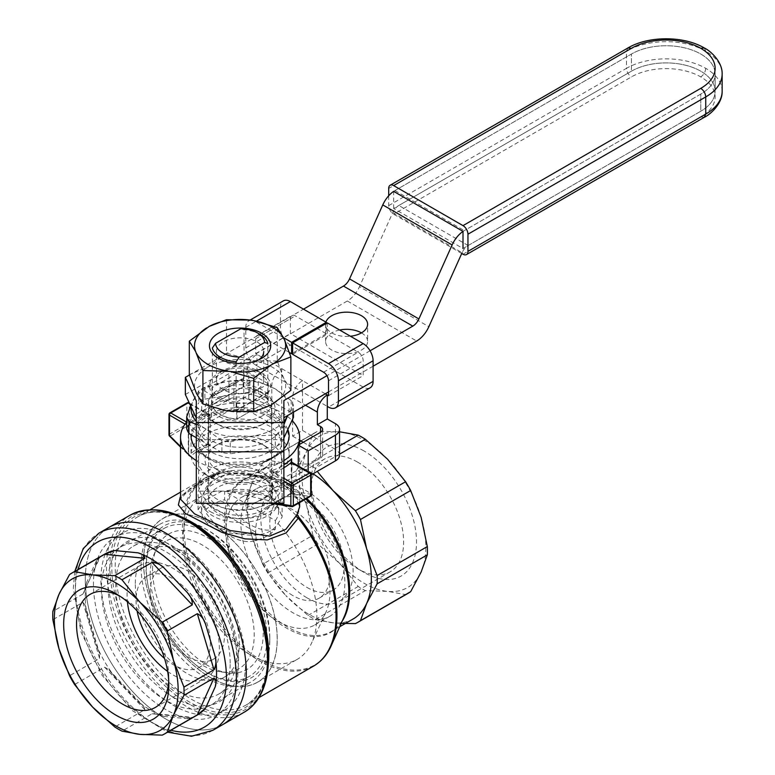 <?xml version="1.0" encoding="UTF-8"?>
<svg xmlns="http://www.w3.org/2000/svg" width="775" height="775" viewBox="0 0 775 775"><rect width="100%" height="100%" fill="white"/><g stroke="black" fill="none" stroke-linecap="round" stroke-linejoin="round"><path stroke-width="0.58" stroke-dasharray="3.88 2.91" d="M269.4 468.972A41.453 23.938 0 0 0 224.227 463.779A41.453 23.938 0 0 0 198.632 485.896A41.453 23.938 0 0 0 240.085 509.824A41.453 23.938 0 0 0 281.548 485.896A41.453 23.938 0 0 0 269.4 468.972M263.122 472.595A32.579 18.803 180 0 1 272.664 485.896A32.579 18.803 180 0 1 240.085 504.699A32.579 18.803 180 0 1 207.516 485.896A32.579 18.803 180 0 1 227.627 468.517A32.579 18.803 180 0 1 263.122 472.595M269.4 459.914A41.453 23.938 180 0 1 210.771 459.914A41.453 23.938 180 0 1 198.632 442.99A41.453 23.938 180 0 1 224.227 420.883A41.453 23.938 180 0 1 269.4 426.066A41.453 23.938 180 0 1 281.548 442.99A41.453 23.938 180 0 1 269.4 459.914L274.36 457.056A48.457 27.977 180 0 1 205.821 457.056A48.457 27.977 180 0 1 205.821 417.493A48.457 27.977 180 0 1 274.36 417.493A48.457 27.977 180 0 1 274.36 457.056L269.4 459.914M217.058 478.311L217.058 478.311A32.579 18.803 0 0 0 207.516 491.612A32.579 18.803 0 0 0 240.085 510.425A32.579 18.803 0 0 0 272.664 491.612A32.579 18.803 0 0 0 263.122 478.311L263.122 478.311A32.579 18.803 0 0 0 217.058 478.311L214.578 479.744A36.076 20.828 0 0 0 214.578 509.204A36.076 20.828 0 0 0 265.602 509.204A36.076 20.828 0 0 0 265.602 479.744A36.076 20.828 0 0 0 214.578 479.744L217.058 478.311M186.688 422.055A59.549 34.381 180 0 1 197.983 412.968A59.549 34.381 180 0 1 292.03 420.457M283.873 460.573A59.549 34.381 180 0 1 196.307 460.573M248.746 474.697C272.015 476.751 287.254 485.16 291.729 490.827C299.034 497.259 300.177 508.012 299.634 506.821L293.338 491.757L275.803 479.396L223.588 471.248A3.507 1.298 93.8 0 1 222.512 472.789L248.756 474.678L283.485 484.268L299.344 501.096L298.404 516.605M181.922 495.312L220.4 473.205L220.197 471.888L223.588 471.248M220.197 471.888L191.212 487.281L180.536 499.177C181.369 496.581 182.445 494.838 183.782 493.975C185.525 492.241 194.69 484.608 220.391 473.205L222.512 472.789L220.284 473.167A108.587 62.688 60 0 0 204.978 478.02L221.902 472.808M207.574 413.647L190.108 423.373L188.809 426.676A1.753 1.008 180 0 0 188.296 425.959L188.955 423.479A1.753 1.192 -131.1 0 0 190.098 423.373A1.753 1.192 -131.1 0 0 190.408 422.608L188.567 427.18L188.567 455.526L190.408 456.611C195.581 451.583 202.188 448.066 210.228 446.071L208.252 443.058A1.753 0.494 -49.9 0 1 206.731 444.937L210.228 446.071L210.228 414.683A1.753 1.008 180 0 1 208.107 414.518L207.574 413.637L206.286 413.472A1.753 0.785 -110.9 0 0 206.915 413.676A1.753 0.785 -110.9 0 0 207.254 412.881L210.228 414.683M273.856 503.818L289.763 494.528L291.603 490.013A1.753 1.008 0 0 0 291.371 490.517A1.753 1.008 0 0 0 291.884 491.234L290.799 493.501L273.449 503.517L292.524 506.501L309.864 496.494A1.753 1.298 98.9 0 0 310.678 494.188L310.678 473.738A1.753 1.008 0 0 1 311.192 474.455M210.364 511.636A42.034 24.267 0 0 0 256.176 516.896A42.034 24.267 0 0 0 282.119 494.469A42.034 24.267 0 0 0 240.085 470.202A42.034 24.267 0 0 0 198.051 494.469A42.034 24.267 0 0 0 210.364 511.636M257.707 494.237A73.557 42.47 60 0 1 277.983 501.192A73.557 42.47 60 0 1 325.878 612.327A73.557 42.47 60 0 1 314.766 624.96A73.557 42.47 60 0 1 277.983 621.317A73.557 42.47 60 0 1 229.933 556.498A73.557 42.47 60 0 1 241.209 497.55A73.557 42.47 60 0 1 257.707 494.237L221.97 491.118L204.455 500.66L198.051 509.834L210.364 523.077C229.662 534.789 266.445 542.878 278.022 523.474L282.119 517.032L282.119 494.469M231.909 491.96L269.807 500.902L278.913 508.749L282.119 517.032M221.97 491.118A94.569 54.599 -120 0 0 202.711 495.506A94.569 54.599 -120 0 0 202.711 604.713A94.569 54.599 -120 0 0 297.28 659.322A94.569 54.599 -120 0 0 311.579 643.076A94.569 54.599 -120 0 0 278.022 523.474M210.364 523.077A94.569 54.599 60 0 1 272.151 606.408A94.569 54.599 60 0 1 257.649 682.194A94.569 54.599 60 0 1 163.079 627.595A94.569 54.599 60 0 1 163.079 518.388A94.569 54.599 60 0 1 210.364 523.077M210.364 523.144A94.492 54.55 -120 0 0 152.501 605.459A94.492 54.55 -120 0 0 268.228 672.274A94.492 54.55 -120 0 0 210.364 523.144M292.843 492.619A73.557 42.47 -120 0 0 256.07 488.967A73.557 42.47 -120 0 0 256.07 573.907A73.557 42.47 -120 0 0 329.627 616.377A73.557 42.47 -120 0 0 340.903 557.438A73.557 42.47 -120 0 0 292.843 492.619M292.843 595.578A52.545 30.332 60 0 1 258.521 549.272A52.545 30.332 60 0 1 266.571 507.17A52.545 30.332 60 0 1 319.116 537.511A52.545 30.332 60 0 1 319.116 598.174A52.545 30.332 60 0 1 292.843 595.578M306.958 587.421A52.545 30.332 -120 0 0 333.231 590.027A52.545 30.332 -120 0 0 341.291 547.925A52.545 30.332 -120 0 0 306.958 501.628A52.545 30.332 -120 0 0 280.695 499.022A52.545 30.332 -120 0 0 272.635 541.124A52.545 30.332 -120 0 0 306.958 587.421M306.958 597.806A65.255 37.675 60 0 1 264.333 540.301A65.255 37.675 60 0 1 274.331 488.008A65.255 37.675 60 0 1 339.595 525.683A65.255 37.675 60 0 1 339.595 601.042A65.255 37.675 60 0 1 306.958 597.806M357.488 462.065A65.255 37.675 -120 0 0 324.861 458.839A65.255 37.675 -120 0 0 311.347 488.715A65.255 37.675 -120 0 0 357.488 568.637L357.488 568.637A65.255 37.675 -120 0 0 390.116 571.873A65.255 37.675 -120 0 0 400.123 519.579A65.255 37.675 -120 0 0 357.488 462.065M206.644 532.725A85.386 49.3 -120 0 0 163.961 528.492A85.386 49.3 -120 0 0 163.961 627.091A85.386 49.3 -120 0 0 249.337 676.381A85.386 49.3 -120 0 0 262.425 607.968A85.386 49.3 -120 0 0 206.644 532.725M176.07 550.376A85.386 49.3 60 0 1 231.851 625.619A85.386 49.3 60 0 1 218.763 694.032A85.386 49.3 60 0 1 176.07 689.808A85.386 49.3 60 0 1 120.299 614.565A85.386 49.3 60 0 1 133.387 546.143A85.386 49.3 60 0 1 176.07 550.376M173.213 697.18A92.39 53.339 60 0 1 116.638 551.364A92.39 53.339 60 0 1 229.787 616.687A92.39 53.339 60 0 1 173.213 697.18M173.213 538.228A102.281 59.055 -120 0 0 122.072 533.161A102.281 59.055 -120 0 0 122.072 651.271A102.281 59.055 -120 0 0 224.353 710.317A102.281 59.055 -120 0 0 240.037 628.36A102.281 59.055 -120 0 0 173.213 538.228M165.782 542.519A102.281 59.055 60 0 1 232.607 632.652A102.281 59.055 60 0 1 216.922 714.608A102.281 59.055 60 0 1 114.642 655.563A102.281 59.055 60 0 1 114.642 537.453A102.281 59.055 60 0 1 165.782 542.519M85.289 579.555A113.838 65.73 -120 0 0 165.782 718.987A113.838 65.73 -120 0 0 222.706 724.625A113.838 65.73 60 0 1 108.868 658.895A113.838 65.73 60 0 1 108.868 527.446A113.838 65.73 -120 0 0 85.289 579.555M363.93 450.914A74.371 42.935 -120 0 0 311.347 481.275A74.371 42.935 -120 0 0 363.93 572.357A74.371 42.935 -120 0 0 416.514 541.996A74.371 42.935 -120 0 0 363.93 450.914M421.135 517.303A87.565 50.559 -120 0 0 387.626 459.255A87.565 50.559 -120 0 0 340.235 431.898A87.565 50.559 -120 0 0 306.726 451.244A87.565 50.559 -120 0 0 306.726 505.968A87.565 50.559 -120 0 0 340.235 564.006A87.565 50.559 -120 0 0 387.626 591.373A87.565 50.559 -120 0 0 421.135 572.028A87.565 50.559 -120 0 0 421.135 517.303M262.706 564.219A92.826 53.591 -120 0 0 267.772 572.996L285.743 595.471A87.565 50.559 60 0 1 252.233 537.424A87.565 50.559 60 0 1 252.233 482.699L246.043 499.875A92.826 53.591 -120 0 0 246.043 508.158L252.233 537.424L262.706 564.219L312.906 535.244A92.826 53.591 -120 0 0 317.973 544.021L340.235 564.006L358.205 586.481A92.826 53.591 -120 0 0 365.364 590.618L387.626 591.373L405.596 594.599A92.826 53.591 -120 0 0 408.192 593.262M312.906 535.244L306.726 505.968L296.244 479.173A92.826 53.591 -120 0 1 296.244 470.9L306.726 451.244L312.906 434.068A92.826 53.591 -120 0 1 315.377 432.489A92.826 53.591 -120 0 1 317.973 431.142L340.235 431.898M267.772 572.996L317.973 544.021M246.043 508.158L296.244 479.173M246.043 499.875L296.244 470.9M262.706 463.053L252.233 482.699A87.565 50.559 60 0 1 265.651 467.257A87.565 50.559 60 0 1 285.743 463.353L267.772 460.127A92.826 53.591 -120 0 0 265.176 461.464A92.826 53.591 -120 0 0 262.706 463.053L312.906 434.068M267.772 460.127L299.634 441.731M300.971 440.965L317.973 431.142M339.547 454.169L315.163 468.245A92.826 53.591 -120 0 0 308.004 464.109L339.547 445.896M355.396 623.584L405.596 594.599M353.226 618.934A87.565 50.559 60 0 1 333.134 622.829A87.565 50.559 60 0 1 309.438 614.594A87.565 50.559 60 0 1 285.743 595.471L308.004 615.466A92.826 53.591 -120 0 0 315.163 619.603L365.364 590.618M308.004 615.466L358.205 586.481M308.004 464.109L285.743 463.353A87.565 50.559 60 0 1 313.052 473.796M315.163 619.603L333.134 622.829L340.622 623.381M208.252 443.058L208.107 442.864A1.753 0.601 -45.1 0 1 206.45 444.685L187.657 425.93A1.753 1.008 60 0 1 186.833 424.119A1.753 1.008 0 0 1 189.313 424.119L189.313 403.668L208.107 414.518L208.107 442.864L189.313 424.119A1.753 0.601 -45.1 0 1 187.657 425.93L170.316 435.938L189.371 454.954L188.683 455.225L180.546 447.097M206.45 444.685L206.731 444.937C199.785 447.117 193.992 450.459 189.371 454.954L188.296 454.305A1.753 1.008 0 0 1 188.809 455.022A1.753 1.008 0 0 1 188.567 455.526M168.989 434.843A1.753 1.008 180 0 1 169.502 434.126A1.753 1.008 -120 0 0 170.316 435.938A1.753 0.601 -45.1 0 1 169.502 436.083M189.371 454.954A1.753 1.114 45.5 0 1 190.408 456.611M283.873 481.139L272.064 474.252L269.952 471.307L269.952 503.285M272.645 474.658A1.753 1.008 -60 0 1 273.885 472.517L273.527 472.333A1.753 0.756 -49.8 0 0 272.064 474.252L272.064 502.675L270.436 503.285M273.527 472.333L269.952 471.307A59.549 34.381 180 0 0 283.873 464.864M291.884 462.346A1.753 0.756 130.2 0 1 291.884 462.811L291.371 460.786M290.422 493.539L290.17 493.694A1.753 1.259 52.6 0 1 290.373 493.568L290.712 493.152M290.373 493.568A1.753 1.259 52.6 0 1 290.799 493.501L309.864 496.494A1.753 1.008 60 0 0 310.32 496.417M272.984 503.682A1.753 0.717 65.6 0 1 273.149 503.508A1.753 0.717 65.6 0 1 273.178 503.498A1.753 0.717 65.6 0 1 273.449 503.517L272.538 503.653M275.958 503.285L272.064 502.675A1.753 1.298 98.9 0 0 272.364 503.285M273.023 503.682A1.753 1.298 98.9 0 0 273.73 503.547M311.192 494.905A1.753 1.008 180 0 0 310.678 494.188L291.884 491.234L291.884 462.811L292.466 463.218A1.753 1.008 120 0 0 292.097 462.423M289.763 494.528A1.753 1.259 52.6 0 1 290.16 493.694L273.149 503.508M267.937 392.596L237.005 410.45L237.005 419.033A28.026 16.178 180 0 1 212.234 404.734L243.176 386.87A28.026 16.178 180 0 1 267.937 401.169L267.937 392.596A28.026 16.178 180 0 0 267.83 392.082L236.123 410.392L236.123 363.301M237.005 410.45A28.026 16.178 180 0 1 236.123 410.392M262.376 513.06A31.523 18.203 180 0 1 228.024 517.012A31.523 18.203 180 0 1 208.562 500.195A31.523 18.203 180 0 1 240.085 481.992A31.523 18.203 180 0 1 271.608 500.195A31.523 18.203 180 0 1 262.376 513.06M262.376 415.826A31.523 18.203 180 0 1 217.794 415.826A31.523 18.203 180 0 1 208.562 402.952A31.523 18.203 180 0 1 240.085 384.749A31.523 18.203 180 0 1 271.608 402.952A31.523 18.203 180 0 1 262.376 415.826M244.047 378.355L212.35 396.664A28.026 16.178 180 0 1 212.234 396.151L243.176 378.297A28.026 16.178 180 0 1 244.047 378.355L244.047 329.733L240.822 328.745M204.803 491.263A38.527 22.242 -0 0 0 201.558 500.195A38.527 22.242 -0 0 0 225.341 520.742A38.527 22.242 -0 0 0 267.336 515.927A38.527 22.242 -0 0 0 278.622 500.195A38.527 22.242 -0 0 0 247.99 478.417A38.527 22.242 -0 0 0 204.803 491.263M204.803 502.704L255.556 532.008A38.527 22.242 180 0 1 201.558 511.636A38.527 22.242 180 0 1 204.803 502.704L204.803 511.171A38.527 22.242 180 0 1 224.614 499.73L224.614 491.263L275.377 520.567L275.377 529.034A38.527 22.242 180 0 1 261.398 538.635A38.527 22.242 180 0 1 255.556 540.475A57.873 33.412 60 0 1 253.735 540.998A57.873 33.412 60 0 1 204.803 511.171M255.556 532.008L255.556 540.475M275.377 520.567A38.527 22.242 -0 0 0 278.622 511.636A38.527 22.242 -0 0 0 224.614 491.263M275.377 529.034A57.873 33.412 60 0 1 249.996 524.568A57.873 33.412 60 0 1 224.614 499.73M212.35 396.664L212.35 348.043M212.234 404.734L212.234 396.151M259.906 334.316A28.026 16.178 -0 0 0 244.047 329.733M267.83 392.082L267.83 343.461M243.176 386.87L243.176 378.297M237.005 419.033L267.937 401.169M221.892 440.684L221.892 452.503A54.289 31.349 0 0 0 230.272 453.801L230.272 441.983A54.289 31.349 180 0 1 221.892 440.684L205.414 428.691A49.038 28.317 180 0 1 196.307 421.426M204.891 387.287L204.891 399.106A54.289 31.349 0 0 0 198.749 402.651L198.749 390.832A54.289 31.349 180 0 1 204.891 387.287L227.395 381.329A49.038 28.317 180 0 1 274.767 388.653A49.038 28.317 180 0 1 287.67 415.526M258.288 381.62L258.288 393.438A54.289 31.349 0 0 0 249.899 392.14L249.899 380.322A54.289 31.349 180 0 1 258.288 381.62L274.767 388.653L291.235 400.646A54.289 31.349 180 0 1 293.483 405.48L287.457 416.001M293.483 417.308A54.289 31.349 0 0 0 291.235 412.465L291.235 400.646M293.483 412.164L293.483 405.48M275.29 435.017L275.29 446.836A54.289 31.349 0 0 0 281.422 443.29L281.422 431.472A54.289 31.349 180 0 1 275.29 435.017L252.776 436.025A49.038 28.317 180 0 1 205.414 428.691L196.307 424.225M215.324 422.976L215.324 422.976A35.03 20.227 180 0 1 215.324 394.378A35.03 20.227 180 0 1 264.856 394.378A35.03 20.227 180 0 1 264.856 422.976A35.03 20.227 180 0 1 215.324 422.976L217.794 424.4A31.523 18.203 180 0 1 208.562 411.535A31.523 18.203 180 0 1 240.085 393.332A31.523 18.203 180 0 1 271.608 411.535A31.523 18.203 180 0 1 262.376 424.4A31.523 18.203 180 0 1 217.794 424.4L215.324 422.976M283.873 421.426A49.038 28.317 180 0 1 252.776 436.025L230.272 441.983M191.134 406.982A49.038 28.317 180 0 1 192.723 401.343A49.038 28.317 180 0 1 227.395 381.329L249.899 380.322M269.807 405.809A42.034 24.267 0 0 0 224.004 400.549A42.034 24.267 0 0 0 198.051 422.976A42.034 24.267 0 0 0 240.085 447.243A42.034 24.267 0 0 0 282.119 422.976A42.034 24.267 0 0 0 269.807 405.809M221.892 452.503L196.307 437.73M186.688 428.643L198.749 402.651M204.891 399.106L249.899 392.14M258.288 393.438L291.235 412.465M283.873 438.02L281.422 443.29M275.29 446.836L230.272 453.801M269.807 417.25A42.034 24.267 0 0 0 224.004 411.99A42.034 24.267 0 0 0 198.051 434.417A42.034 24.267 0 0 0 240.085 458.684A42.034 24.267 0 0 0 282.119 434.417A42.034 24.267 0 0 0 269.807 417.25M196.307 448.696A49.038 28.317 0 0 0 205.414 455.962A49.038 28.317 0 0 0 283.873 448.696M287.835 429.486A49.038 28.317 0 0 0 274.767 415.923A49.038 28.317 0 0 0 222.299 409.558A49.038 28.317 0 0 0 191.096 434.727M205.414 474.455L205.414 474.455A49.038 28.317 180 0 1 191.047 454.431A49.038 28.317 180 0 1 240.085 426.124A49.038 28.317 180 0 1 289.123 454.431A49.038 28.317 180 0 1 274.767 474.455A49.038 28.317 180 0 1 205.414 474.455L210.364 477.313A42.034 24.267 180 0 1 210.364 442.99A42.034 24.267 180 0 1 269.807 442.99A42.034 24.267 180 0 1 269.807 477.313A42.034 24.267 180 0 1 210.364 477.313L205.414 474.455M215.324 474.455A35.03 20.227 180 0 1 215.324 445.858A35.03 20.227 180 0 1 264.856 445.858A35.03 20.227 180 0 1 264.856 474.455A35.03 20.227 180 0 1 215.324 474.455M190.689 406.022L198.749 390.832M283.873 424.632L281.422 431.472M217.794 470.163A31.523 18.203 180 0 1 208.562 457.289A31.523 18.203 180 0 1 217.794 444.424A31.523 18.203 180 0 1 262.376 444.424A31.523 18.203 180 0 1 271.608 457.289A31.523 18.203 180 0 1 252.156 474.106A31.523 18.203 180 0 1 217.794 470.163M141.011 565.973A91.072 52.584 60 0 1 159.882 524.278A91.072 52.584 60 0 1 205.414 528.792A91.072 52.584 60 0 1 269.807 640.334A91.072 52.584 60 0 1 250.945 682.019A91.072 52.584 60 0 1 180.769 657.626A91.072 52.584 60 0 1 141.011 565.973M167.632 671.412A65.255 37.675 -120 0 0 205.84 678.261A65.255 37.675 -120 0 0 219.364 648.384A65.255 37.675 -120 0 0 190.873 582.713A65.255 37.675 -120 0 0 140.585 565.227A65.255 37.675 -120 0 0 127.41 601.739M69.517 574.585L99.568 557.235L82.906 594.067L100.14 557.002L96.284 561.071A92.826 53.591 60 0 1 104.509 554.222M82.906 594.067L52.855 611.417M84.146 592.362L86.567 582.538A92.826 53.591 60 0 0 86.567 612.376L85.124 604.965L82.906 602.34L52.855 619.69M82.906 602.34L99.568 658.411L69.517 675.761M99.568 658.411L99.491 653.335L96.284 645.062A92.826 53.591 60 0 0 114.555 676.711L108.994 669.794L104.635 667.188L74.584 684.538M104.635 667.188L144.867 709.648L114.807 726.998M144.867 709.648L143.695 706.422L138.008 701.462A92.826 53.591 60 0 0 163.845 716.381L154.118 713.572L152.026 713.785L121.975 731.135M152.026 713.785L192.258 717.776L162.198 735.126M197.334 714.996A92.826 53.591 60 0 1 187.288 718.696L192.752 717.398L154.118 713.572M230.185 663.216A91.072 52.584 -120 0 0 190.427 571.562A91.072 52.584 -120 0 0 120.251 547.16A91.072 52.584 -120 0 0 101.389 588.855A91.072 52.584 -120 0 0 141.137 680.508A91.072 52.584 -120 0 0 211.323 704.901A91.072 52.584 -120 0 0 230.185 663.216M145.971 565.973A87.565 50.559 60 0 1 207.894 530.226A87.565 50.559 60 0 1 269.807 637.476A87.565 50.559 60 0 1 207.894 673.223A87.565 50.559 60 0 1 145.971 565.973M152.588 569.79A78.207 45.153 60 0 1 156.23 549.107A78.207 45.153 60 0 1 246.993 579.148A78.207 45.153 60 0 1 227.627 672.768A78.207 45.153 60 0 1 152.588 569.79M224.488 635.045A52.545 30.332 -120 0 0 201.548 582.17A52.545 30.332 -120 0 0 161.064 568.085A52.545 30.332 -120 0 0 161.064 628.757A52.545 30.332 -120 0 0 213.6 659.089A52.545 30.332 -120 0 0 224.488 635.045M137.088 610.923A52.545 30.332 60 0 1 136.061 600.296A52.545 30.332 60 0 1 146.94 576.242A52.545 30.332 60 0 1 187.434 590.317A52.545 30.332 60 0 1 210.364 643.192A52.545 30.332 60 0 1 199.485 667.246A52.545 30.332 60 0 1 164.523 658.44M119.573 595.956A65.255 37.675 60 0 1 122.692 597.632A65.255 37.675 60 0 1 168.834 677.553A65.255 37.675 60 0 1 168.727 681.089M135.315 583.565A73.557 42.47 60 0 1 150.553 549.892A73.557 42.47 60 0 1 224.111 592.362A73.557 42.47 60 0 1 224.111 677.292A73.557 42.47 60 0 1 167.429 657.587A73.557 42.47 60 0 1 135.315 583.565M150.176 574.982A73.557 42.47 60 0 1 153.605 555.53A73.557 42.47 60 0 1 165.414 541.308A73.557 42.47 60 0 1 238.971 583.778A73.557 42.47 60 0 1 238.971 668.718A73.557 42.47 60 0 1 220.749 671.838A73.557 42.47 60 0 1 150.176 574.982M283.873 439.667L196.307 439.667L196.307 491.156L283.873 491.156L283.873 400.559M283.873 503.285L283.873 491.156M196.307 491.156L196.307 503.285M393.652 191.318L631.422 54.037A49.038 28.317 180 0 1 684.868 47.905A49.038 28.317 180 0 1 715.141 74.061A49.038 28.317 0 0 0 684.868 47.905A49.038 28.317 0 0 0 631.422 54.037L631.422 71.193A49.038 28.317 180 0 1 684.868 65.061A49.038 28.317 180 0 1 715.141 91.218A49.038 28.317 180 0 1 700.774 111.242A49.038 28.317 0 0 0 715.141 91.218A49.038 28.317 0 0 0 684.868 65.061A49.038 28.317 0 0 0 631.422 71.193L398.815 205.491A10.511 6.064 -60 0 0 392.731 212.67L359.493 286.653L428.846 326.701M392.731 212.67L462.084 252.708A10.511 6.064 -60 0 1 468.168 245.53L700.774 111.242L700.774 94.075A49.038 28.317 0 0 0 715.141 74.061A49.038 28.317 180 0 1 700.774 94.075L464.302 230.611A21.012 12.138 120 0 0 463.004 231.425M463.004 231.357L700.774 94.075L700.774 111.242L463.004 248.513L393.652 208.475L631.422 71.193L631.422 54.037L394.95 190.563A21.012 12.138 120 0 0 393.7 191.347M370.062 350.794L326.934 375.691M189.42 375.003L303.5 309.147M236.685 402.06L268.257 383.828A28.375 16.382 0 0 0 243.486 369.53L211.924 387.752A28.375 16.382 0 0 0 236.685 402.06L236.685 419.217L268.257 400.995A28.375 16.382 0 0 0 243.486 386.686L243.486 369.53M325.926 322.1A21.012 12.138 0 0 0 325.577 324.308A21.012 12.138 0 0 0 350.416 336.234M373.095 366.207L328.513 391.947M185.351 394.514L347.326 301A21.012 12.138 120 0 0 359.493 286.653M196.307 439.667L196.307 400.956M236.685 419.217A28.375 16.382 0 0 1 211.924 404.918L243.486 386.686M361.45 332.882L361.45 332.882A21.012 12.138 0 0 1 367.612 341.465L367.612 324.308M339.634 330.014A21.012 12.138 0 0 0 325.577 341.465A21.012 12.138 0 0 0 346.59 353.594A21.012 12.138 0 0 0 367.612 341.465M211.924 404.918L211.924 387.752M268.257 400.995L268.257 383.828M461.726 253.493L393.652 214.191A7.004 4.049 -120 0 1 388.701 205.617L388.701 195.765M393.652 208.475L393.652 191.377M289.395 352.489L260.642 335.885A7.004 4.049 60 0 0 257.145 335.536A7.004 4.049 60 0 0 255.692 338.743L255.692 353.623L256.932 354.33L256.932 365.771L255.692 365.064L290.363 345.04L363.184 387.083A14.008 8.089 -120 0 0 370.188 387.771M290.363 345.04A14.008 8.089 60 0 1 280.463 327.883L280.463 307.287A14.008 8.089 60 0 1 283.359 300.874M327.273 322.875L327.273 334.316L358.234 352.189A7.004 4.049 60 0 1 363.184 360.772L363.184 375.642L290.363 333.599L290.363 318.728A7.004 4.049 60 0 1 291.817 315.522A7.004 4.049 60 0 1 295.323 315.871L326.285 333.744L326.285 323.446M283.447 337.609L255.692 321.586L256.428 321.16M255.692 365.064A14.008 8.089 60 0 1 245.782 347.897L245.782 327.312A14.008 8.089 60 0 1 248.688 320.889A14.008 8.089 60 0 1 251.1 320.24M253.541 320.618A14.008 8.089 60 0 1 255.692 321.586M255.692 353.623L290.363 333.599M292.601 354.33L327.273 334.316M211.604 395.085L233.895 382.22A7.004 4.049 180 0 1 243.805 382.22L247.022 384.08L247.022 371.496A14.008 8.089 120 0 1 256.932 354.33L302.502 380.641L302.502 392.082L281.703 380.07L281.703 368.638A14.008 8.089 120 0 0 271.793 385.795L271.793 424.119L281.703 418.393L281.703 380.07L256.932 365.771L256.932 378.355L248.756 373.637A14.008 8.089 0 0 0 228.945 373.637L201.694 389.37L211.604 395.085L211.604 420.825L233.895 407.96A7.004 4.049 180 0 1 243.805 407.96L271.793 424.119M328.513 395.657L363.184 375.642M326.285 333.744L292.601 353.187M320.588 458.006A7.004 4.049 0 0 0 322.632 455.148A7.004 4.049 0 0 0 320.588 452.29L320.588 432.266L320.588 458.006L298.298 470.88L298.298 465.998M292.601 421.058L292.601 436.131L302.502 430.406L302.502 392.082L327.273 406.381M292.601 419.227L292.601 397.808L305.476 405.238M325.287 393.797L302.502 380.641A14.008 8.089 120 0 0 292.601 397.808M281.703 418.393L248.756 399.377A14.008 8.089 0 0 0 228.945 399.377L201.694 415.109L201.694 389.37M201.694 415.109L211.604 420.825M292.601 436.131L299.634 440.19M303.248 442.283L320.588 452.29M298.298 470.88L308.198 476.596L308.198 471.713M302.502 430.406L335.449 449.432L335.449 423.692M339.547 455.148A14.008 8.089 0 0 0 335.449 449.432M311.192 474.872L308.198 476.596M247.022 384.08L256.932 378.355M290.877 390.348L283.582 377.938L277.266 361.024L277.266 327.593M277.266 361.024L253.696 360.685L226.484 353.168L226.484 319.736M273.614 403.61A45.57 26.311 0 0 0 284.561 380.041M226.484 353.168L209.221 366.439L189.303 374.635M263.733 380.07A23.647 13.65 0 0 0 256.806 370.421A23.647 13.65 0 0 0 246.208 366.885A23.647 13.65 0 0 0 223.374 370.421A23.647 13.65 0 0 0 216.448 380.07A23.647 13.65 0 0 0 240.085 393.719A23.647 13.65 0 0 0 263.733 380.07L263.733 351.472A23.647 13.65 0 0 0 246.208 338.287A23.647 13.65 0 0 0 216.448 351.472A23.647 13.65 0 0 0 223.374 361.121A23.647 13.65 0 0 0 256.806 361.121A23.647 13.65 0 0 0 258.966 359.697M248.019 368.697A30.651 17.699 0 0 0 218.414 373.279A30.651 17.699 0 0 0 218.414 398.302A30.651 17.699 0 0 0 261.756 398.302A30.651 17.699 0 0 0 261.756 373.279A30.651 17.699 0 0 0 248.019 368.697M230.117 411.467A45.57 26.311 0 0 0 270.959 405.151M196.588 393.652A45.57 26.311 0 0 0 226.484 410.905M206.557 367.97A45.57 26.311 0 0 0 195.62 391.549M250.054 360.113A45.57 26.311 0 0 0 209.221 366.439M283.582 377.938A45.57 26.311 0 0 0 253.696 360.685M190.408 422.608A59.549 34.381 180 0 1 207.254 412.881M291.603 461.948L291.603 490.013M243.892 712.38A113.838 65.73 60 0 1 186.978 706.742A113.838 65.73 60 0 1 112.608 606.428A113.838 65.73 60 0 1 130.055 515.21M342.269 621.017A87.565 50.559 60 0 1 331.564 631.431A87.565 50.559 60 0 1 287.777 627.101A87.565 50.559 60 0 1 230.572 549.93A87.565 50.559 60 0 1 243.999 479.764A87.565 50.559 60 0 1 306.745 498.48M305.796 499.032A88.001 50.801 -120 0 0 286.595 484.433A88.001 50.801 -120 0 0 262.967 476.179A88.001 50.801 -120 0 0 225.544 534.944A88.001 50.801 -120 0 0 286.595 628.137A88.001 50.801 -120 0 0 344.158 616.793C341.126 623.478 336.931 628.351 331.564 631.431L339.712 626.733M222.512 472.789A108.161 62.446 -120 0 0 209.996 608.598A108.161 62.446 -120 0 0 331.206 645.749M184.295 518.252A108.587 62.688 -120 0 0 152.995 512.013A108.587 62.688 -120 0 0 137.688 516.867A108.587 62.688 -120 0 0 137.688 642.252A108.587 62.688 -120 0 0 246.276 704.94A108.587 62.688 -120 0 0 268.382 663.884M313.565 666.093A108.587 62.688 60 0 1 204.978 603.405A108.587 62.688 60 0 1 204.978 478.02L180.546 492.125M189.119 521.042A112.084 64.712 -120 0 0 109.866 566.796A112.084 64.712 -120 0 0 189.119 704.078A112.084 64.712 -120 0 0 262.657 689.149M189.836 522.059A110.341 63.705 60 0 1 267.859 657.19A110.341 63.705 60 0 1 189.836 702.237A110.341 63.705 60 0 1 111.813 567.097A110.341 63.705 60 0 1 189.836 522.059M188.683 455.216L188.809 426.676A1.753 1.008 180 0 1 188.567 427.18M180.546 446.574L188.296 454.305L188.296 425.959L185.08 424.109M189.701 403.891L206.286 413.472A61.303 35.388 180 0 0 188.955 423.479L186.62 422.133M188.955 402.864A1.753 1.008 -60 0 1 189.313 403.668A1.753 1.008 0 0 0 186.833 403.668L186.833 424.119L169.502 434.126L169.502 413.676L186.833 403.668A1.753 1.008 60 0 1 187.201 402.864M169.861 412.881A1.753 1.008 -120 0 0 169.502 413.676M283.873 467.761A61.303 35.388 180 0 1 273.885 472.517L283.873 478.282M292.466 463.218L310.678 473.738M212.796 730.341A113.838 65.73 60 0 1 125.075 699.844A113.838 65.73 60 0 1 75.378 585.28A113.838 65.73 60 0 1 98.958 533.161M170.888 730.263A106.834 61.68 60 0 1 75.378 590.996A106.834 61.68 60 0 1 78.062 569.489M163.845 716.381L187.288 718.696M114.555 676.711L138.008 701.462M86.567 612.376L96.284 645.062M96.284 561.071L86.567 582.538M394.95 190.563L464.302 230.611M468.168 245.53L398.815 205.491M347.326 301L416.669 341.039M388.701 205.617L626.471 68.336L626.471 51.179L388.701 188.451M627.924 47.973L626.471 51.179A56.042 32.356 180 0 1 705.734 51.179A56.042 32.356 180 0 1 722.145 74.061M704.281 47.973L705.734 51.179M463.004 254.239L700.774 116.957A49.038 28.317 0 0 0 700.774 76.919A49.038 28.317 0 0 0 631.422 76.919L393.652 214.191M722.145 91.218A56.042 32.356 0 0 0 705.734 68.336A56.042 32.356 0 0 0 626.471 68.336C626.772 71.978 628.418 74.836 631.422 76.919M705.734 68.336C705.405 71.968 703.758 74.826 700.774 76.919M700.774 116.957L704.281 117.306M245.782 327.312L280.463 307.287M245.782 347.897L280.463 327.883M255.692 338.743L290.363 318.728M323.553 372.213L358.234 352.189M328.513 380.787L363.184 360.772M260.642 335.885L295.323 315.871M233.895 382.22L233.895 407.96M248.756 399.377L248.756 373.637M228.945 399.377L228.945 373.637M247.022 371.496L271.793 385.795M243.805 382.22L243.805 407.96M363.184 387.083L328.513 407.098M198.632 442.99L198.632 485.896M281.548 442.99L281.548 485.896M207.516 485.896L207.516 491.612M272.664 485.896L272.664 491.612M210.771 459.914L205.821 457.056M299.634 444.366L299.634 502.587M263.122 478.311L265.602 479.744M198.051 509.834L198.051 494.469M257.649 682.194L297.28 659.322M163.079 518.388L202.711 495.506M325.878 612.327L311.579 643.076M314.766 624.96L329.627 616.377M241.209 497.55L256.07 488.967M319.116 598.174L333.231 590.027M266.571 507.17L280.695 499.022M324.861 458.839L274.331 488.008M390.116 571.873L339.595 601.042M218.763 694.032L249.337 676.381M133.387 546.143L163.961 528.492M216.922 714.608L224.353 710.317M114.642 537.453L122.072 533.161M357.488 568.637L363.93 572.357M311.347 488.715L311.347 481.275M265.176 461.464L299.634 441.576M300.826 440.878L315.377 432.489M248.223 474.649L262.967 476.179C255.673 475.463 249.347 476.654 243.999 479.764L265.651 467.257M150.273 509.601L137.688 516.867C151.735 508.991 169.25 510.841 190.233 522.418C224.537 541.493 257.523 590.104 265.379 633.475C271.25 669.368 264.885 693.189 246.276 704.94L258.86 697.674M189.323 403.087L207.555 413.608M291.371 460.834L290.925 492.542M290.683 493.539L291.042 492.387M271.25 503.508L272.49 503.643M271.608 500.195L271.608 402.952M208.562 500.195L208.562 402.952M201.558 500.195L201.558 511.636M278.622 500.195L278.622 511.636M253.735 540.998A59.549 59.549 0 0 0 261.398 538.635M282.119 434.417L282.119 422.976M198.051 434.417L198.051 422.976M191.047 435.947L191.047 454.431M289.123 435.947L289.123 454.431M269.807 477.313L274.767 474.455M208.562 411.535L208.562 457.289M271.608 411.535L271.608 457.289M262.376 424.4L264.856 422.976M217.794 444.424L215.324 445.858M262.376 444.424L264.856 445.858M211.323 704.901L250.945 682.019M120.251 547.16L159.882 524.278M155.32 707.43L205.84 678.261M90.055 594.396L140.585 565.227M74.758 571.398L73.325 588.138L80.842 631.557L101.893 675.044L132.583 710.762L167.584 732.172M161.064 568.085L146.94 576.242M213.6 659.089L199.485 667.246M165.414 541.308L150.553 549.892M238.971 668.718L224.111 677.292M122.692 597.632L116.25 593.912M168.834 677.553L168.834 684.993M220.749 671.838L227.627 672.768M153.605 555.53L156.23 549.107M207.894 530.226L205.414 528.792M269.807 637.476L269.807 640.334M108.994 669.794L143.695 706.422M85.124 604.965L99.491 653.335M715.141 91.218L715.141 74.061L715.141 91.218M325.577 341.465L325.577 324.308M322.632 455.148L322.632 429.408M257.145 335.536L291.817 315.522M248.688 320.889L250.093 320.085M256.806 361.121L261.756 358.263M223.374 361.121L218.414 358.263M216.448 380.07L216.448 351.472M223.374 370.421L218.414 373.279M256.806 370.421L261.756 373.279"/><path stroke-width="1.16" d="M292.03 420.457A59.549 34.381 180 0 1 299.634 437.274A59.549 34.381 180 0 1 296.215 448.754A59.549 34.381 180 0 1 283.873 460.573M196.307 460.573A59.549 34.381 180 0 1 180.546 437.274A59.549 34.381 180 0 1 186.688 422.055M258.86 697.674L313.565 666.093A108.587 62.688 60 0 0 298.259 518.184L298.404 516.605A3.507 3.187 39.9 0 1 297.3 513.806L296.215 515.772A3.507 2.112 -156 0 0 298.259 518.184L286.101 532.948L267.259 539.913L244.977 538.867L221.999 532.425L185.361 513.447L178.376 504.951L180.168 497.269M297.3 513.806L299.634 506.831L299.634 502.587M180.546 437.274L180.546 499.177L194.486 513.835L230.194 530.526L269.729 536.097L285.907 529.267L296.215 515.772M270.436 503.285L272.907 504.254L273.856 503.818M130.055 515.21L98.958 533.161A113.838 65.73 60 0 1 186.678 563.667A113.838 65.73 60 0 1 236.375 678.222A113.838 65.73 60 0 1 212.796 730.341L222.706 724.625A113.838 65.73 -120 0 0 222.706 593.166A113.838 65.73 -120 0 0 108.868 527.446A113.838 65.73 60 0 1 196.588 557.942A113.838 65.73 60 0 1 246.285 672.506A113.838 65.73 60 0 1 222.706 724.625L243.892 712.38A113.838 65.73 60 0 0 243.892 580.93A113.838 65.73 60 0 0 130.055 515.21C154.632 503.324 182.203 511.18 212.747 538.79C234.864 560.054 250.984 585.716 261.117 615.757C275.251 658.053 268.799 698.527 243.892 712.38M299.634 441.731L300.971 440.965M340.235 431.898L358.205 435.124A92.826 53.591 -120 0 1 365.364 439.26L387.626 459.255L405.596 481.73A92.826 53.591 -120 0 1 410.663 490.507L421.135 517.303L427.325 546.569A92.826 53.591 -120 0 1 427.325 554.852L421.135 572.028L410.663 591.674A92.826 53.591 -120 0 1 408.192 593.262L357.992 622.238A92.826 53.591 -120 0 0 360.462 620.659L410.663 591.674M339.547 445.896L358.205 435.124M339.547 454.169L365.364 439.26M313.052 473.796A87.565 50.559 60 0 1 333.134 490.72A87.565 50.559 60 0 1 366.643 548.758L360.462 519.492A92.826 53.591 -120 0 0 355.396 510.706L405.596 481.73M360.462 519.492L410.663 490.507M377.125 575.554L366.643 548.758A87.565 50.559 60 0 1 366.643 603.483L377.125 583.827A92.826 53.591 -120 0 0 377.125 575.554L427.325 546.569M377.125 583.827L427.325 554.852M340.622 623.381L355.396 623.584A92.826 53.591 -120 0 0 357.992 622.238M355.396 510.706L333.134 490.72L317.963 472.266M360.462 620.659L366.643 603.483A87.565 50.559 60 0 1 353.226 618.934L339.712 626.733M180.546 447.097L169.502 436.083A1.753 0.601 -45.1 0 1 169.502 435.56L180.546 446.574M291.884 462.346A1.753 0.756 130.2 0 0 291.768 462.181L292.097 462.423A1.753 1.008 120 0 0 291.226 462.51L291.603 458.8A59.549 34.381 180 0 1 283.873 464.864M291.371 460.834L291.603 458.8L291.603 461.948M272.364 503.285A1.753 1.298 98.9 0 0 273.023 503.682L271.25 503.508M275.958 503.285L290.867 505.629A1.753 1.298 98.9 0 0 291.826 506.637L291.826 506.637A1.753 1.298 98.9 0 0 292.524 506.501A1.753 1.008 -120 0 0 292.979 506.424A1.753 1.008 -120 0 0 293.338 505.629L293.338 485.179A1.753 1.008 -120 0 0 292.097 483.028L283.873 478.282M291.371 460.776L291.778 462.191A1.753 0.756 130.2 0 0 290.983 462.258M272.907 504.254A1.753 0.717 65.6 0 1 272.984 503.682M236.123 363.301L236.123 361.77A28.026 16.178 -0 0 1 212.35 348.043L215.576 343.315A24.519 14.153 -0 0 0 239.359 357.043L236.123 361.77M257.426 332.882L259.906 334.316A28.026 16.178 -0 0 1 267.83 343.461L264.595 342.472A24.519 14.153 -0 0 0 257.426 332.882A24.519 14.153 -0 0 0 240.822 328.745L215.576 343.315M264.595 342.472L239.359 357.043M186.688 416.814L186.688 428.643A54.289 31.349 0 0 0 188.935 433.477L188.935 421.658A54.289 31.349 180 0 1 186.688 416.814L190.689 406.022M283.873 438.02L293.483 417.308L293.483 412.164M287.67 415.526A49.038 28.317 180 0 1 287.457 416.001A49.038 28.317 180 0 1 283.873 421.426M196.307 421.426A49.038 28.317 180 0 1 191.134 406.982M196.307 437.73L188.935 433.477M283.873 448.696A49.038 28.317 0 0 0 289.123 435.947A49.038 28.317 0 0 0 287.835 429.486M191.096 434.727A49.038 28.317 0 0 0 191.047 435.947A49.038 28.317 0 0 0 196.307 448.696M196.307 424.225L188.935 421.658M287.457 416.001L283.873 424.632M127.41 601.739A65.255 37.675 -120 0 0 167.632 671.412M197.325 714.85L167.264 732.201A92.826 53.591 60 0 1 164.804 733.78L197.334 714.996A92.826 53.591 60 0 0 205.559 708.156L197.325 714.85L213.987 678.018C216.031 679.675 216.458 682.562 215.276 686.679A92.826 53.591 60 0 0 215.276 656.851C216.458 661.211 216.022 665.502 213.987 669.745L197.325 613.674C201.209 615.612 203.951 619.109 205.559 624.166A92.826 53.591 60 0 0 187.288 592.517C190.873 596.459 192.529 600.586 192.258 604.897L152.026 562.437L121.975 579.787A92.826 53.591 60 0 0 114.807 575.651L92.554 574.895A87.565 50.559 60 0 1 139.946 602.252A87.565 50.559 60 0 1 173.455 660.3L167.264 631.024A92.826 53.591 60 0 0 162.198 622.248L139.946 602.252L121.975 579.787M152.026 562.437C156.744 562.795 160.677 564.568 163.845 567.765A92.826 53.591 60 0 0 138.008 552.846C142.174 553.893 144.46 555.714 144.867 558.3L114.807 575.651M192.258 604.897L162.198 622.248M197.325 613.674L167.264 631.024M144.867 558.3L104.635 554.309L74.584 571.659A92.826 53.591 60 0 0 71.978 573.006A92.826 53.591 60 0 0 69.517 574.585L59.045 594.241A87.565 50.559 60 0 1 92.554 574.895L74.584 571.659M104.635 554.309L114.555 550.521A92.826 53.591 60 0 0 104.509 554.222L71.978 573.006M52.855 619.69A92.826 53.591 60 0 1 52.855 611.417L59.045 594.241A87.565 50.559 60 0 0 59.045 648.966L69.517 675.761A92.826 53.591 60 0 0 74.584 684.538L92.554 707.013A87.565 50.559 60 0 1 59.045 648.966L52.855 619.69M167.264 732.201L173.455 715.025A87.565 50.559 60 0 1 139.946 734.371L121.975 731.135A92.826 53.591 60 0 1 114.807 726.998L92.554 707.013A87.565 50.559 60 0 0 139.946 734.371L162.198 735.126A92.826 53.591 60 0 0 164.804 733.78M213.987 678.018L183.927 695.369A92.826 53.591 60 0 0 183.927 687.096L173.455 660.3A87.565 50.559 60 0 1 173.455 715.025L183.927 695.369M213.987 669.745L183.927 687.096M63.666 624.272A74.371 42.935 60 0 1 116.25 593.912A74.371 42.935 60 0 1 168.834 684.993A74.371 42.935 60 0 1 116.25 715.354A74.371 42.935 60 0 1 63.666 624.272M164.523 658.44A52.545 30.332 60 0 1 137.088 610.923M168.727 681.089A65.255 37.675 60 0 1 155.32 707.43A65.255 37.675 60 0 1 105.032 689.944A65.255 37.675 60 0 1 76.541 624.272A65.255 37.675 60 0 1 90.055 594.396A65.255 37.675 60 0 1 119.573 595.956M283.873 503.285L196.307 503.285L196.307 451.806L283.873 451.806L283.873 503.285M196.307 418.113L185.351 394.514L185.351 377.357L196.307 400.956L196.307 422.511L283.873 422.511L283.873 400.559L326.934 375.691M463.004 231.425A21.012 12.138 120 0 0 452.125 244.948L418.897 318.942A10.511 6.064 -60 0 1 412.804 326.12L370.062 350.794M185.351 377.357L189.42 375.003M303.5 309.147L343.451 286.072A10.511 6.064 -60 0 0 349.544 278.903L382.772 204.91L452.125 244.948M350.416 336.234A21.012 12.138 0 0 0 367.612 324.308A21.012 12.138 0 0 0 361.45 315.725A21.012 12.138 0 0 0 340.361 312.713A21.012 12.138 0 0 0 325.926 322.1M462.084 252.708L428.846 326.701A21.012 12.138 120 0 1 416.669 341.039L373.095 366.207M328.513 391.947L283.873 417.715M393.7 191.347A21.012 12.138 120 0 0 382.772 204.91M361.45 332.882A21.012 12.138 0 0 0 339.634 330.014M196.307 422.511L196.307 451.806M283.873 422.511L283.873 451.806M388.701 195.765L388.701 188.451A7.004 4.049 -120 0 1 390.145 185.244L627.924 47.973C648.326 35.747 683.87 35.747 704.281 47.973L700.774 48.321A49.038 28.317 180 0 1 700.774 88.36L463.004 225.632L393.652 185.593A7.004 4.049 -120 0 0 390.145 185.244M461.726 253.493L463.004 254.239A7.004 4.049 -120 0 0 466.502 254.578A7.004 4.049 -120 0 0 467.955 251.371L467.955 234.215A7.004 4.049 60 0 0 463.004 225.632M463.004 248.513L463.004 231.357L393.652 191.377M327.273 322.875L363.184 343.606L328.513 363.63L292.601 342.889L327.273 322.875M325.287 393.797L327.273 394.95L327.273 406.381L328.513 407.098A14.008 8.089 -120 0 0 335.517 407.795L370.188 387.771A14.008 8.089 -120 0 0 373.095 381.358L373.095 360.772A14.008 8.089 -120 0 0 363.184 343.606M250.093 320.085L283.359 300.874A14.008 8.089 60 0 1 290.363 301.572L326.285 322.303L291.603 342.317L283.447 337.609M326.285 323.446L326.285 322.303M373.095 360.772L338.413 380.787L338.413 401.382A14.008 8.089 -120 0 1 335.517 407.795M251.1 320.24A14.008 8.089 60 0 1 253.541 320.618M291.603 342.317L291.603 353.758L289.395 352.489M305.476 405.238L317.363 412.106A14.008 8.089 120 0 1 327.273 394.95L328.513 395.657L328.513 380.787A7.004 4.049 60 0 0 323.553 372.213L292.601 354.33L292.601 342.889M292.601 353.187L291.603 353.758M338.413 380.787A14.008 8.089 -120 0 0 328.513 363.63M298.298 465.998L298.298 445.141L320.588 432.266A7.004 4.049 0 0 0 322.632 429.408A7.004 4.049 0 0 0 320.588 426.55L317.363 424.69L317.363 412.106M292.601 421.058L292.601 419.227M299.634 440.19L303.248 442.283M311.192 474.872L335.449 460.863A14.008 8.089 0 0 0 339.547 455.148L339.547 429.408A14.008 8.089 0 0 0 335.449 423.692L327.273 418.965L317.363 424.69M327.273 406.381L327.273 418.965M308.198 471.713L308.198 450.856L335.449 435.124A14.008 8.089 0 0 0 339.547 429.408M298.298 445.141L308.198 450.856M226.484 319.736L250.054 320.075A45.57 26.311 0 0 0 209.221 326.391L226.484 319.736M290.877 356.917L273.614 363.572A45.57 26.311 0 0 0 284.561 340.002L290.877 356.917L290.877 390.348L270.959 405.151L253.696 411.816L253.696 378.374L230.117 371.428L202.905 370.518L195.62 351.511L189.303 341.203L209.221 326.391M283.582 337.9A45.57 26.311 0 0 0 253.696 320.637L277.266 327.593L284.561 340.002M250.054 320.075L253.696 320.637M206.557 327.932A45.57 26.311 0 0 0 195.62 351.511M196.588 353.603A45.57 26.311 0 0 0 226.484 370.867M230.117 371.428A45.57 26.311 0 0 0 270.959 365.112L253.696 378.374M273.614 363.572L270.959 365.112M248.019 328.658A30.651 17.699 0 0 0 213.542 336.902A30.651 17.699 0 0 0 218.414 358.263A30.651 17.699 0 0 0 261.756 358.263A30.651 17.699 0 0 0 248.019 328.658M202.905 370.518L202.905 403.959L196.588 393.652L189.303 374.635L189.303 341.203M258.966 359.697A23.647 13.65 0 0 0 263.733 351.472M202.905 403.959L226.484 410.905L253.696 411.816M306.745 498.48A87.565 50.559 60 0 1 342.269 621.017M313.565 666.093C321.267 661.588 327.147 654.807 331.206 645.749L344.158 616.793A88.001 50.801 -120 0 0 305.796 499.032M331.206 645.749A108.161 62.446 -120 0 0 298.404 516.605M268.382 663.884A108.587 62.688 -120 0 0 191.987 522.243A108.587 62.688 -120 0 0 184.295 518.252M262.657 689.149A112.084 64.712 -120 0 0 189.119 521.042M185.08 424.109L169.502 415.109A1.753 1.008 -60 0 1 170.742 412.968L188.073 402.952L189.701 403.891M186.62 422.133L170.742 412.968A1.753 1.008 -120 0 0 169.861 412.881A1.753 1.753 0 0 0 168.989 414.392A1.753 1.008 0 0 0 169.502 415.109L169.502 435.56A1.753 1.008 180 0 1 168.989 434.843L168.989 414.392A1.753 1.008 0 0 1 169.502 413.676M187.201 402.864A1.753 1.008 60 0 1 188.073 402.952A1.753 1.008 -60 0 1 188.955 402.864A1.753 1.753 0 0 0 187.201 402.864L169.861 412.881M311.192 494.905L311.192 474.455A1.753 1.008 0 0 1 310.678 475.172A1.753 1.008 -120 0 0 309.438 473.021L292.097 483.028A1.753 1.008 -60 0 0 290.867 485.179A1.753 1.008 0 0 0 293.338 485.179L310.678 475.172L310.678 495.613A1.753 1.008 60 0 1 310.32 496.417A1.753 1.753 0 0 0 311.192 494.905A1.753 1.008 180 0 1 310.678 495.613L293.338 505.629A1.753 1.008 0 0 1 290.867 505.629L290.867 485.179L283.873 481.139M283.873 467.761A61.303 35.388 180 0 0 291.226 462.51L309.438 473.021A1.753 1.008 120 0 1 310.32 472.934A1.753 1.008 120 0 1 310.678 473.738M78.062 569.489A106.834 61.68 60 0 1 204.338 603.773A106.834 61.68 60 0 1 170.888 730.263M138.008 552.846L114.555 550.521M187.288 592.517L163.845 567.765M215.276 656.851L205.559 624.166M205.559 708.156L215.276 686.679M412.804 326.12L343.451 286.072M418.897 318.942L349.544 278.903M700.774 48.321A49.038 28.317 180 0 0 631.422 48.321L627.924 47.973M466.502 254.578L704.281 117.306L705.734 114.099A56.042 32.356 0 0 0 722.145 91.218L722.145 74.061A56.042 32.356 180 0 1 705.734 96.933L467.955 234.215M467.955 251.371L705.734 114.099L705.734 96.933C705.434 93.291 703.778 90.433 700.774 88.36M631.422 48.321L393.652 185.593M373.095 381.358L338.413 401.382M320.588 432.266L320.588 426.55M335.449 460.863L335.449 435.124M256.428 321.16L290.363 301.572M299.634 437.274L299.634 444.366M299.634 441.576L300.826 440.878M150.273 509.601L180.546 492.125M168.989 434.843A1.753 1.753 0 0 0 169.502 436.083M310.32 496.417L292.979 506.424A1.753 1.753 0 0 1 291.826 506.637L273.032 503.692M292.097 462.423L310.32 472.934A1.753 1.753 0 0 1 311.192 474.455M167.584 732.172L191.541 736.25L212.796 730.341M98.958 533.161L83.225 548.584L74.758 571.398M722.145 74.061C722.591 62.107 710.869 51.024 704.281 47.973M722.145 91.218C722.591 103.172 710.869 114.245 704.281 117.306"/></g></svg>
